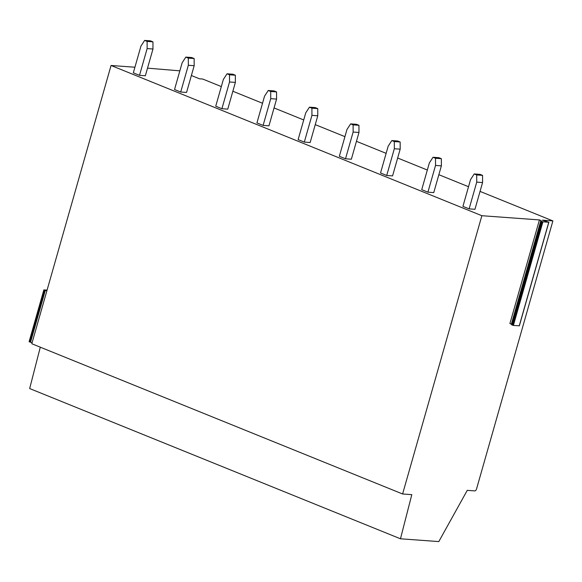 <?xml version="1.0" encoding="UTF-8"?>
<svg xmlns="http://www.w3.org/2000/svg" width="582" height="582" viewBox="0 0 582 582"><rect width="100%" height="100%" fill="white"/><g stroke="black" fill="none" stroke-linecap="round" stroke-linejoin="round"><path stroke-width="0.87" d="M540.882 220.513L539.427 219.923L509.905 323.563L511.563 324.269L540.882 220.513L511.36 324.152M541.085 220.636L511.658 324.829L513.389 325.454L519.26 325.796M511.658 324.829L511.563 324.269M541.18 221.189L542.911 221.822L548.753 222.251L542.351 220.142L552.9 220.913L476.556 488.916A2.183 1.259 -67.9 0 1 474.665 490.895L467.266 490.35L438.806 541.587L400.467 538.787L29.667 388.55L40.296 347.192M134.922 67.228L111.06 65.482L31.799 343.744L402.599 493.98L411.809 494.649L400.467 538.787M179.853 70.844L147.522 68.152M32.097 342.682L29.209 341.699M46.858 290.862L43.861 289.894L47.077 290.105M111.06 65.482L481.86 215.711L402.599 493.98M191.376 75.514L199.451 78.788L202.696 79.028L221.327 86.573M539.427 219.923L481.86 215.711M232.851 91.243L262.526 103.269M274.057 107.939L303.724 119.957M315.255 124.628L344.922 136.646M356.453 141.324L386.128 153.342M397.652 158.013L427.326 170.031M438.857 174.702L468.525 186.727M480.055 191.398L552.9 220.913M139.513 75.325L145.355 75.755L152.971 49.012L147.13 48.59L139.513 75.325L133.329 72.823L140.946 46.087L144.634 40.413L150.476 40.835L152.95 41.839L152.971 49.012M144.634 40.413L147.108 41.409L152.95 41.839M147.108 41.409L147.13 48.59M180.711 92.021L186.553 92.443L194.17 65.708L188.328 65.279L180.711 92.021L174.535 89.512L182.151 62.776L185.833 57.101L191.674 57.531L194.148 58.527L194.17 65.708M185.833 57.101L188.306 58.105L194.148 58.527M188.306 58.105L188.328 65.279M221.909 108.71L227.758 109.14L235.375 82.397L229.526 81.975L221.909 108.71L215.733 106.208L223.35 79.465L227.031 73.798L232.88 74.22L235.346 75.224L235.375 82.397M227.031 73.798L229.504 74.794L235.346 75.224M229.504 74.794L229.526 81.975M263.115 125.399L268.957 125.828L276.574 99.093L270.732 98.664L263.115 125.399L256.931 122.897L264.548 96.161L268.237 90.486L274.078 90.916L276.552 91.912L276.574 99.093M268.237 90.486L270.703 91.49L276.552 91.912M270.703 91.49L270.732 98.664M304.313 142.095L310.155 142.525L317.772 115.782L311.93 115.36L304.313 142.095L298.13 139.593L305.746 112.85L309.435 107.175L315.277 107.605L317.75 108.608L317.772 115.782M309.435 107.175L311.908 108.179L317.75 108.608M311.908 108.179L311.93 115.36M345.512 158.784L351.353 159.213L358.97 132.478L353.128 132.049L345.512 158.784L339.335 156.282L346.952 129.546L350.633 123.871L356.475 124.301L358.949 125.297L358.97 132.478M350.633 123.871L353.107 124.875L358.949 125.297M353.107 124.875L353.128 132.049M386.71 175.48L392.559 175.91L400.176 149.167L394.327 148.745L386.71 175.48L380.533 172.978L388.15 146.235L391.832 140.56L397.681 140.99L400.147 141.993L400.176 149.167M391.832 140.56L394.305 141.564L400.147 141.993M394.305 141.564L394.327 148.745M427.916 192.169L433.757 192.598L441.374 165.863L435.532 165.434L427.916 192.169L421.732 189.667L429.349 162.931L433.03 157.256L438.879 157.686L441.352 158.682L441.374 165.863M433.03 157.256L435.503 158.26L441.352 158.682M435.503 158.26L435.532 165.434M469.114 208.865L474.956 209.294L482.573 182.552L476.731 182.13L469.114 208.865L462.93 206.363L470.547 179.62L474.235 173.945L480.077 174.374L482.551 175.378L482.573 182.552M474.235 173.945L476.709 174.949L482.551 175.378M476.709 174.949L476.731 182.13M511.862 324.945L541.384 221.313M542.169 221.633L512.647 325.265M513.389 325.454L542.911 221.822M548.753 222.251L519.231 325.884M30.519 342.296L45.28 290.476M44.85 290.338L30.089 342.158M29.296 341.838L44.057 290.018M519.34 325.869L548.862 222.229M43.861 289.894L29.1 341.714"/></g></svg>
